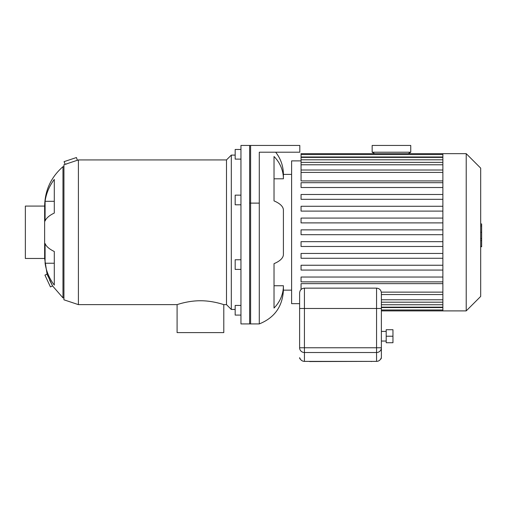 <?xml version="1.0" encoding="UTF-8"?>
<svg xmlns="http://www.w3.org/2000/svg" width="507" height="507" viewBox="0 0 507 507"><rect width="100%" height="100%" fill="white"/><g stroke="black" fill="none" stroke-linecap="round" stroke-linejoin="round"><path stroke-width="0.76" d="M240.958 259.755L235.172 259.755L235.172 269.401L240.958 269.401M240.958 195.151L235.172 195.151L235.172 204.796L240.958 204.796M240.958 149.47L235.172 149.47L235.172 159.116L240.958 159.116M240.958 305.436L235.172 305.436L235.172 315.088L240.958 315.088M291.607 290.156L283.407 290.156C282.545 306.539 274.509 317.794 259.286 323.922L259.286 152.208L299.808 152.208L299.808 145.452L240.958 145.452L240.958 323.922L250.604 323.922L250.604 145.452M45.091 201.317A51.53 48.419 0 0 1 54.293 179.459L54.293 213.054A51.53 17.625 180 0 0 45.091 221.008L45.091 201.317L54.293 201.317M45.091 263.234L45.091 243.544A51.53 17.625 0 0 0 54.293 251.504L54.293 285.099A51.53 48.419 180 0 1 45.091 263.234L54.293 263.234M50.434 286.924L44.939 275.117L47.081 274.122L52.57 285.929L50.434 286.924M47.867 276.138L47.081 274.122L44.641 258.469L25.35 258.469L25.35 206.083L44.641 206.083C44.958 190.252 51.068 177.114 62.976 166.676L62.976 297.875L52.57 285.929L49.578 280.035M77.349 160.275L78.408 159.927L78.408 304.631L63.939 299.808L63.939 164.75L77.349 160.275L76.437 157.531L64.078 161.651L65.175 164.35M66.297 164.078L66.766 163.957M78.408 304.631L177.095 304.631L177.095 332.605L223.79 332.605L223.79 304.631L226.49 304.631L231.312 309.454L235.172 309.454M177.095 304.631C176.829 304.758 187.901 300.683 200.442 300.759C212.978 300.683 224.05 304.758 223.79 304.631M78.408 159.927L226.49 159.927L226.49 304.631M226.49 159.927L231.312 155.104L231.312 309.454M44.641 206.083L44.641 258.469M283.407 290.156L283.407 285.752A35.693 32.974 180 0 1 274.027 308.034L274.027 263.659A35.693 13.657 0 0 0 283.407 254.425L283.407 210.126A35.693 13.657 180 0 0 274.027 200.899L274.027 156.517A35.693 32.974 0 0 1 283.407 178.8L283.407 174.395L291.607 174.395M283.407 178.8L274.027 178.8M283.407 285.752L274.027 285.752M249.64 145.452L249.64 323.922L259.286 323.922M301.057 289.51L301.057 283.635L442.871 283.635M301.057 160.89L291.607 160.89L291.607 303.661L299.612 303.661M442.871 180.923L301.057 180.923L301.057 154.572L442.871 154.572M442.871 277.037L301.057 277.037L301.057 281.86L442.871 281.86M442.871 253.449L301.057 253.449L301.057 258.272L442.871 258.272M442.871 265.243L301.057 265.243L301.057 270.066L442.871 270.066M442.871 241.662L301.057 241.662L301.057 246.484L442.871 246.484M442.871 234.69L301.057 234.69L301.057 229.867L442.871 229.867M301.057 154.572L301.057 153.653L442.871 153.653L442.871 310.899L381.378 310.899M442.871 182.691L301.057 182.691L301.057 187.514L442.871 187.514M442.871 206.279L301.057 206.279L301.057 211.102L442.871 211.102M442.871 194.485L301.057 194.485L301.057 199.308L442.871 199.308M442.871 218.073L301.057 218.073L301.057 222.896L442.871 222.896M442.871 153.653L466.212 153.653L466.212 310.899L442.871 310.899M466.212 153.653L480.687 168.128L480.687 296.43L466.212 310.899M480.687 223.948L481.65 223.948L481.65 240.603L480.687 240.603M481.65 238.607L480.687 238.607M481.65 240.603L481.65 246.383L480.687 246.383M481.65 246.383L481.65 246.732L480.687 246.732M299.612 308.49L299.612 292.957C299.897 290.023 301.507 288.42 304.434 288.134L304.434 308.49L381.378 308.49L381.378 292.957C381.093 290.023 379.483 288.42 376.555 288.134L376.555 347.758L304.434 347.758L304.434 308.49L299.612 308.49L299.612 347.758A4.823 4.766 0 0 0 304.434 352.523L376.555 352.523A4.823 4.766 -0 0 0 381.378 347.758L381.378 357.689L380.839 358.753M380.871 358.69L380.985 358.443C380.085 360.3 378.609 361.282 376.555 361.377L304.434 361.377C302.381 361.282 300.905 360.3 300.005 358.443L300.119 358.69M300.157 358.753L299.612 357.689A1.927 1.927 0 0 0 300.474 359.292A1.927 1.927 0 0 1 299.612 357.689A1.927 1.927 0 0 0 300.474 359.292M381.378 357.689A1.927 1.927 0 0 1 380.516 359.292A1.927 1.927 0 0 0 381.378 357.689L381.378 308.49M371.606 361.383A0.482 0.482 0 0 1 371.251 361.548A0.482 0.482 0 0 0 371.606 361.383A0.482 0.482 0 0 1 371.251 361.548A0.482 0.482 0 0 0 371.606 361.383A0.482 0.482 0 0 1 371.251 361.548A0.482 0.482 0 0 0 371.606 361.383A0.482 0.482 0 0 1 371.251 361.548A0.482 0.482 0 0 0 371.606 361.383M309.739 361.383L309.739 361.548A0.482 0.482 0 0 1 309.384 361.383A0.482 0.482 0 0 0 309.739 361.548A0.482 0.482 0 0 1 309.384 361.383A0.482 0.482 0 0 0 309.739 361.548A0.482 0.482 0 0 1 309.384 361.383A0.482 0.482 0 0 0 309.739 361.548L371.251 361.383M386.201 342.732L386.201 329.708L392.957 329.708L392.957 342.732L386.201 342.732M386.201 336.223L392.957 336.223M381.378 331.401L386.201 331.401M372.157 152.208L410.746 152.208L410.746 145.452L372.157 145.452L372.157 152.208L374.667 153.653M259.286 203.117L249.64 203.117M442.871 304.745L381.378 304.745M442.871 307.572L381.378 307.572M442.871 172.418L301.057 172.418M442.871 159.806L301.057 159.806M442.871 164.775L301.057 164.775M442.871 156.986L301.057 156.986M442.871 292.133L381.308 292.133M442.871 299.776L381.378 299.776M481.65 232.295L480.687 232.295M481.65 225.951L480.687 225.951M304.434 361.377L304.434 347.758L299.612 347.758M381.378 347.758L376.555 347.758L376.555 361.377M231.312 155.104L235.172 155.104M62.976 297.875L63.939 297.875M62.976 166.676L63.939 166.676M275.669 152.208C280.751 158.729 283.331 166.125 283.407 174.395M442.871 307.16L381.378 307.16M442.871 309.98L381.378 309.98M301.057 170.01L442.871 170.01M301.057 157.398L442.871 157.398M301.057 162.367L442.871 162.367M442.871 294.542L381.378 294.542M442.871 302.191L381.378 302.191M376.555 288.134L304.434 288.134M300.081 358.607L300.068 358.588C300.981 360.363 302.438 361.301 304.434 361.383L376.555 361.383C378.552 361.301 380.009 360.369 380.922 358.588M381.378 341.046L386.201 341.046M408.236 153.653L410.746 152.208"/></g></svg>
